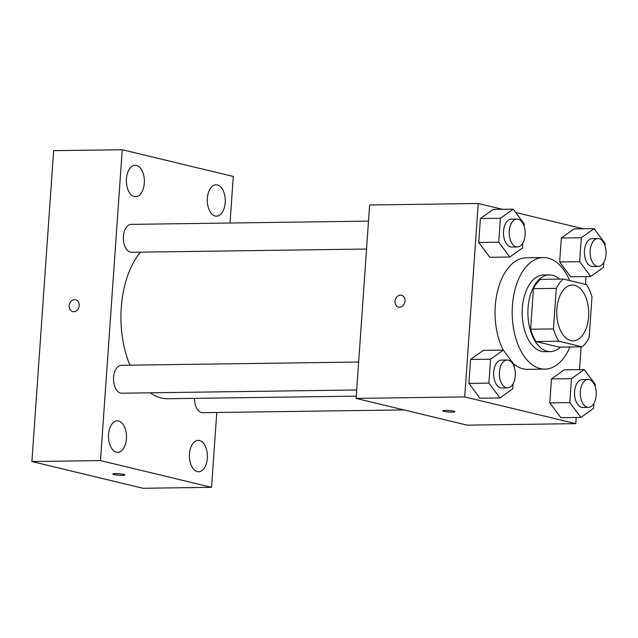 <?xml version="1.0" encoding="UTF-8"?>
<svg xmlns="http://www.w3.org/2000/svg" width="638" height="638" viewBox="0 0 638 638"><rect width="100%" height="100%" fill="white"/><g stroke="black" fill="none" stroke-linecap="round" stroke-linejoin="round"><path stroke-width="0.96" d="M570.803 340.572A27.897 15.982 -90.8 0 1 556.775 311.137A27.897 15.982 -90.8 0 1 572.35 285.042A27.897 15.982 -90.8 0 1 588.715 312.724A27.897 15.982 -90.8 0 1 573.115 340.836A27.897 15.982 -90.8 0 1 570.803 340.572M589.169 337.502L592 296.965A37.467 21.461 -90.8 0 0 586.545 284.652L563.274 279.053A37.467 21.461 -90.8 0 0 556.304 288.376L553.465 328.913A37.467 21.461 -90.8 0 0 558.92 341.226L582.199 346.825A37.467 21.461 -90.8 0 0 589.169 337.502M556.304 288.376L533.44 288.687L530.601 329.224L553.465 328.913M558.92 341.226L536.056 341.537L559.335 347.144L582.199 346.825M536.056 341.537A37.467 21.461 -90.8 0 1 530.601 329.224M533.44 288.687A37.467 21.461 -90.8 0 1 540.41 279.364L563.274 279.053M559.558 279.101A38.36 21.971 89.2 0 0 549.342 274.898A38.36 21.971 89.2 0 0 528.057 308.002A38.36 21.971 89.2 0 0 550.395 351.61A38.36 21.971 89.2 0 0 560.491 347.128M550.395 351.61L544.685 351.69A38.36 21.971 -90.8 0 1 541.495 351.331A38.36 21.971 -90.8 0 1 522.339 308.082A38.36 21.971 -90.8 0 1 543.624 274.978L549.342 274.898M569.949 346.992A55.793 31.956 -90.8 0 1 544.924 369.123A55.793 31.956 -90.8 0 1 540.29 368.597A55.793 31.956 -90.8 0 1 512.226 309.725A55.793 31.956 -90.8 0 1 543.385 257.545A55.793 31.956 -90.8 0 1 569.734 280.608M544.924 369.123L527.77 369.354A55.793 31.956 -90.8 0 1 523.144 368.836A55.793 31.956 -90.8 0 1 513.478 363.732M503.183 350.087A55.793 31.956 -90.8 0 1 497.672 290.585A55.793 31.956 -90.8 0 1 526.238 257.784L543.385 257.545M524.069 226.091L524.221 223.994L513.159 209.16L493.15 209.439L480.414 218.539L478.739 242.472L489.801 257.297L509.81 257.026L522.546 247.927L522.889 242.958M604.984 245.566L605.127 243.469L594.066 228.643L574.064 228.914L561.328 238.014L559.654 261.947L570.715 276.78L590.724 276.501L603.46 267.402L603.803 262.441M583.331 228.787L515.64 212.494M502.425 209.312L478.237 203.49L464.711 396.916L575.771 423.648L576.202 417.491M579.551 369.625L581.138 346.841M585.509 284.404L586.059 276.565M514.22 367.017L514.364 364.92L503.302 350.087L483.293 350.366L470.557 359.465L468.89 383.39L479.951 398.224L499.953 397.945L512.689 388.845L513.04 383.885M595.126 386.492L595.278 384.395L584.217 369.561L564.207 369.841L551.471 378.94L549.796 402.873L560.858 417.699L580.867 417.427L593.603 408.328L593.946 403.36M478.237 203.49L369.633 204.989L356.108 398.407L464.711 396.916M399.603 307.229A6.101 4.952 103.5 0 1 398.598 307.117A6.101 4.952 103.5 0 1 395.217 300.027A6.101 4.952 103.5 0 1 401.454 295.25A6.101 4.952 103.5 0 1 404.955 301.734A6.101 4.952 103.5 0 1 399.603 307.229M356.108 398.407L467.168 425.147L575.771 423.648M443.793 411.335A6.101 0.726 4 0 1 442.7 410.84A6.101 0.726 4 0 1 448.841 410.545A6.101 0.726 4 0 1 454.878 411.693A6.101 0.726 4 0 1 450.587 412.084A6.101 0.726 4 0 1 443.793 411.335M398.598 307.117A6.101 4.952 103.5 0 1 395.217 300.027A6.101 4.952 103.5 0 1 401.454 295.258M356.267 396.134L167.993 398.726A80.205 45.944 -90.8 0 1 161.334 397.968A80.205 45.944 -90.8 0 1 150.249 392.809M129.953 365.183A80.205 45.944 -90.8 0 1 140.488 252.154M194.43 398.359A13.948 7.991 89.2 0 0 202.613 412.674L403.854 409.907M366.555 249.035L131.556 252.273A13.948 7.991 -90.8 0 1 130.391 252.146A13.948 7.991 -90.8 0 1 123.381 237.424A13.948 7.991 -90.8 0 1 131.173 224.377L368.509 221.115M356.698 389.962L121.698 393.199A13.948 7.991 -90.8 0 1 120.542 393.064A13.948 7.991 -90.8 0 1 113.524 378.35A13.948 7.991 -90.8 0 1 121.316 365.303L358.652 362.033M230.031 223.021L233.285 176.463L122.233 149.731L100.493 460.588L211.553 487.328L216.784 412.483M134.283 196.544A15.703 8.996 89.2 0 0 135.583 196.695A15.703 8.996 89.2 0 0 144.363 180.865A15.703 8.996 89.2 0 0 135.152 165.29A15.703 8.996 89.2 0 0 126.38 179.972A15.703 8.996 89.2 0 0 134.283 196.544M116.411 452.143A15.703 8.996 89.2 0 0 117.711 452.294A15.703 8.996 89.2 0 0 126.491 436.464A15.703 8.996 89.2 0 0 117.28 420.881A15.703 8.996 89.2 0 0 108.508 435.571A15.703 8.996 89.2 0 0 116.411 452.143M197.325 471.626A15.703 8.996 89.2 0 0 198.625 471.769A15.703 8.996 89.2 0 0 207.406 455.939A15.703 8.996 89.2 0 0 198.195 440.364A15.703 8.996 89.2 0 0 189.422 455.046A15.703 8.996 89.2 0 0 197.325 471.626M215.197 216.027A15.703 8.996 89.2 0 0 216.497 216.17A15.703 8.996 89.2 0 0 225.278 200.34A15.703 8.996 89.2 0 0 216.067 184.765A15.703 8.996 89.2 0 0 207.294 199.455A15.703 8.996 89.2 0 0 215.197 216.027M100.493 460.588L31.9 461.537L53.64 150.672L122.233 149.731M31.9 461.537L142.96 488.269L211.553 487.328M113.867 474.536A6.101 0.726 4 0 1 112.782 474.042A6.101 0.726 4 0 1 118.915 473.747A6.101 0.726 4 0 1 124.952 474.895A6.101 0.726 4 0 1 120.662 475.286A6.101 0.726 4 0 1 113.867 474.536M72.78 311.607A6.101 4.952 103.5 0 1 69.207 305.746A6.101 4.952 103.5 0 1 75.635 299.74A6.101 4.952 103.5 0 1 79.016 306.83A6.101 4.952 103.5 0 1 72.78 311.607A6.101 4.952 103.5 0 1 69.207 305.746A6.101 4.952 103.5 0 1 75.635 299.74M584.217 369.561L571.481 378.669L569.806 402.594L580.867 417.427M588.451 407.363L582.733 407.443A13.948 7.991 -90.8 0 1 581.577 407.307A13.948 7.991 -90.8 0 1 574.559 392.593A13.948 7.991 -90.8 0 1 582.35 379.546L588.069 379.466A13.948 7.991 -90.8 0 1 596.243 393.303A13.948 7.991 -90.8 0 1 588.451 407.363A13.948 7.991 -90.8 0 1 587.287 407.235A13.948 7.991 -90.8 0 1 580.277 392.514A13.948 7.991 -90.8 0 1 588.069 379.466M564.207 369.841L551.471 378.94L571.481 378.669M551.471 378.94L549.796 402.873L569.806 402.594M549.796 402.873L560.858 417.699M594.066 228.643L581.33 237.743L579.663 261.668L590.724 276.501M598.3 266.437L592.59 266.517A13.948 7.991 -90.8 0 1 591.426 266.389A13.948 7.991 -90.8 0 1 584.416 251.667A13.948 7.991 -90.8 0 1 592.2 238.62L597.918 238.548A13.948 7.991 -90.8 0 1 606.1 252.385A13.948 7.991 -90.8 0 1 598.3 266.437A13.948 7.991 -90.8 0 1 597.144 266.309A13.948 7.991 -90.8 0 1 590.126 251.587A13.948 7.991 -90.8 0 1 597.918 238.548M574.064 228.914L561.328 238.014L581.33 237.743M561.328 238.014L559.654 261.947L579.663 261.668M559.654 261.947L570.715 276.78M503.302 350.087L490.566 359.186L488.891 383.119L499.953 397.945M507.537 387.888L501.819 387.968A13.948 7.991 -90.8 0 1 500.663 387.832A13.948 7.991 -90.8 0 1 493.645 373.118A13.948 7.991 -90.8 0 1 501.436 360.071L507.154 359.991A13.948 7.991 -90.8 0 1 515.337 373.828A13.948 7.991 -90.8 0 1 507.537 387.888A13.948 7.991 -90.8 0 1 506.381 387.752A13.948 7.991 -90.8 0 1 499.363 373.039A13.948 7.991 -90.8 0 1 507.154 359.991M483.293 350.366L470.557 359.465L490.566 359.186M470.557 359.465L468.89 383.39L488.891 383.119M468.89 383.39L479.951 398.224M513.159 209.16L500.423 218.268L498.749 242.193L509.81 257.026M517.394 246.962L511.676 247.042A13.948 7.991 -90.8 0 1 510.52 246.906A13.948 7.991 -90.8 0 1 503.502 232.192A13.948 7.991 -90.8 0 1 511.293 219.145L517.003 219.065A13.948 7.991 -90.8 0 1 525.186 232.902A13.948 7.991 -90.8 0 1 517.394 246.962A13.948 7.991 -90.8 0 1 516.23 246.834A13.948 7.991 -90.8 0 1 509.22 232.112A13.948 7.991 -90.8 0 1 517.003 219.065M493.15 209.439L480.414 218.539L500.423 218.268M480.414 218.539L478.739 242.472L498.749 242.193M478.739 242.472L489.801 257.297"/></g></svg>
